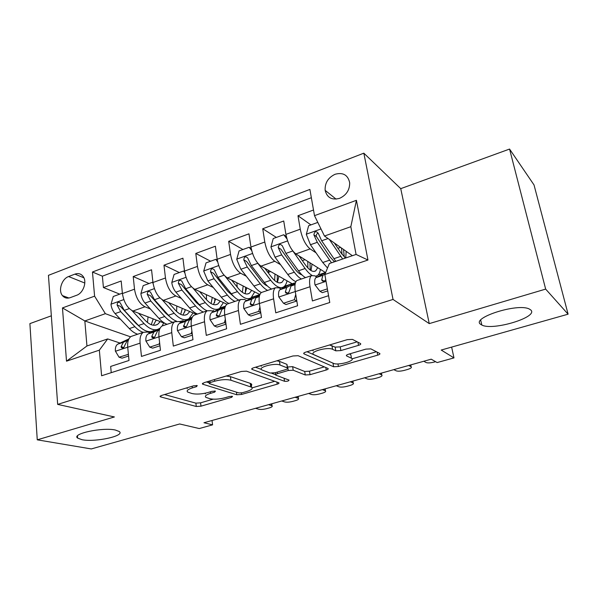 <?xml version="1.0" encoding="UTF-8"?>
<svg xmlns="http://www.w3.org/2000/svg" width="598" height="598" viewBox="0 0 598 598"><rect width="100%" height="100%" fill="white"/><g stroke="black" fill="none" stroke-linecap="round" stroke-linejoin="round"><path stroke-width="0.9" d="M197.258 385.575L193.692 385.792L161.55 395.45L160.189 396.691L160.683 396.908L196.286 406.49L200.988 406.169L231.725 397.296L232.532 396.325L229.221 396.541L225.169 397.707C219.16 399.255 214.069 399.584 209.913 398.709L205.869 397.356C204.509 396.115 206.063 394.777 210.533 393.342L214.652 392.131L215.437 391.114L211.998 391.331L207.865 392.55C201.705 394.149 196.436 394.478 192.048 393.551L187.69 392.079C186.255 390.771 187.794 389.38 192.309 387.908L196.518 386.644L197.258 385.575M480.777 324.4L481.831 325.028C492.573 331.083 539.045 317.052 530.747 309.943L529.178 308.949C517.255 302.865 470.252 318.188 480.777 324.4M82.023 439.709C95.276 442.453 125.513 435.852 119.241 431.502L115.421 430.052C102.721 427.032 71.259 433.789 77.62 438.095L82.023 439.709M335.067 174.272C328.1 177.628 324.796 182.988 325.148 190.343C327.009 197.669 331.808 200.337 339.559 198.349C346.362 195.195 349.74 190.007 349.681 182.779C347.969 174.975 343.095 172.134 335.067 174.272M358.494 345.36C360.519 344.687 361.185 344.082 360.489 343.529L352.484 339.402L347.274 339.649L305.78 352.117C303.911 352.738 303.306 353.313 303.956 353.844L333.609 366.768L338.408 366.492L377.704 355.145C379.663 354.517 380.328 353.949 379.708 353.448L370.85 348.873L365.894 349.127L348.514 354.225C346.608 354.853 345.965 355.414 346.586 355.922L351.467 358.239C356.363 360.661 338.184 365.767 333.437 363.337L313.838 354.636C308.531 352.035 327.562 346.586 332.585 349.314L335.814 350.839L340.882 350.578L358.494 345.36L357.918 342.198M51.338 315.811L29.9 323.615L37.255 439.829L91.285 448.941L179.654 423.967L199.254 428.549L212.582 424.849L203.963 422.741L431.225 359.174L437.138 362.567L453.979 357.896L451.625 347.102M545.653 289.103L509.563 149.059L400.742 188.654L429.252 323.615L545.653 289.103L568.1 314.182L441.212 350.047L453.979 357.896M429.252 323.615L393.036 299.441L57.662 404.39L48.445 275.334L363.831 153.17L393.036 299.441M37.255 439.829L114.39 416.955L57.662 404.39M246.511 371.171L241.375 371.463L203.978 382.698L202.483 384.08L202.879 384.252L236.808 394.77L241.54 394.463L277.203 384.163C278.78 383.669 279.326 383.206 278.84 382.78L246.511 371.171M253.567 367.8L292.938 355.974L298.11 355.705L328.033 368.473C328.579 368.936 327.981 369.452 326.224 370.013L310.041 374.684L305.264 374.968L293.192 370.214L288.258 370.498L277.479 373.668C275.835 374.199 275.274 374.692 275.805 375.14L289.043 380.096C288.737 381.053 287.234 381.449 284.543 381.285L251.922 369.347C251.362 368.861 251.908 368.353 253.567 367.8M509.563 149.059L534.021 184.932L568.1 314.182M313.509 210.01L297.983 215.743L310.915 224.9M316.028 252.805L310.108 248.91C305.541 245.105 302.259 238.535 300.263 229.191L285.919 234.386L283.729 220.998L262.731 228.75L276.343 237.421M280.567 264.69L274.788 261.289C269.997 257.656 266.663 251.242 264.787 242.033L250.943 247.041L248.97 233.825L228.683 241.315L242.93 249.523M246.331 276.254L240.673 273.249C235.679 269.78 232.301 263.509 230.536 254.427L217.164 259.27L215.392 246.219L195.785 253.455L210.608 261.229M213.262 287.481L207.7 284.805C202.513 281.494 199.097 275.357 197.445 266.409L184.52 271.088L182.936 258.194L163.979 265.191L179.34 272.553M181.291 298.38L175.819 295.98C170.46 292.811 167.006 286.816 165.459 277.988L152.961 282.51L151.548 269.78L133.212 276.545L134.513 289.185C135.963 297.894 139.454 303.769 144.97 306.796L150.36 308.957M149.059 283.519L133.212 276.545M111.235 372.674L110.66 366.432L129.019 360.467L127.718 347.251C127.314 341.854 128.443 338.244 131.112 336.435L132.965 335.807M150.18 332.951L147.661 332.032L143.371 332.301C140.747 334.103 139.655 337.721 140.089 343.147L141.464 356.43L160.451 350.271L158.971 336.876C158.492 331.412 159.517 327.786 162.058 326L163.83 325.402M181.306 322.516L178.847 321.537L174.728 321.731C172.239 323.503 171.252 327.136 171.768 332.63L173.323 346.093L192.96 339.716L191.293 326.149C190.732 320.61 191.652 316.962 194.051 315.213L195.74 314.645M213.486 311.737L211.094 310.683L207.155 310.796C204.815 312.537 203.94 316.185 204.538 321.754L206.288 335.388L226.62 328.788L224.751 315.041C224.101 309.435 224.9 305.772 227.15 304.053L228.742 303.515M246.765 300.592L244.447 299.456L240.71 299.478C238.527 301.183 237.772 304.853 238.46 310.497L240.411 324.31L261.476 317.478L259.39 303.545C258.65 297.864 259.323 294.186 261.408 292.504L262.903 291.996M281.217 289.058L278.974 287.84L275.454 287.765C273.436 289.432 272.815 293.117 273.592 298.828L275.768 312.836L297.595 305.75L295.285 291.63C294.44 285.874 294.978 282.174 296.892 280.537L298.282 280.073M285.919 234.386C287.87 243.67 291.174 250.181 295.831 253.911L325.521 272.576M250.943 247.041C252.775 256.198 256.123 262.559 260.997 266.125L292.25 283.773M217.164 259.27C218.883 268.3 222.277 274.512 227.352 277.921L259.898 294.53M184.52 271.088C186.135 279.991 189.566 286.068 194.821 289.32L226.926 304.21M152.961 282.51C154.463 291.293 157.932 297.236 163.359 300.346L196.518 314.384M70.258 297.64L76.634 295.277C83.316 293.125 87.256 281.74 83.144 276.463C81.051 273.749 78.308 272.965 74.907 274.131L68.591 276.545C61.818 278.81 58.028 290.486 62.424 295.599C64.457 298.013 67.073 298.694 70.258 297.64M314.503 215.661L356.423 200.308L367.957 260.033L324.841 274.497L329.378 263.524L356.079 254.442L350.832 226.694L324.475 236.031L314.503 215.661L309.891 189.431L92.466 272.008L94.596 296.16L105.368 313.673L120.43 319.22M324.841 274.497L329.767 302.506L101.608 375.761L99.35 350.151L66.505 361.177L62.469 307.918L94.596 296.16M323.077 280.881L321.754 280.073M316.895 277.121L314.727 275.805L311.446 275.633L296.892 280.537M181.448 321.432L182.592 321.896M311.349 197.721L102.378 276.179L103.424 287.541L121.177 280.985L122.418 293.566C123.831 302.229 127.329 308.045 132.906 311.02L166.244 323.944M166.939 324.213L167.134 324.288C164.435 323.369 161.722 321.425 159.001 318.457L145 303.059C142.773 300.473 141.405 297.341 140.881 293.663L143.184 285.65L152.348 282.331L152.968 282.6M311.446 275.633C309.607 277.255 309.129 280.955 310.011 286.741L312.418 300.944L328.571 295.696M165.459 277.988L163.979 265.191M197.445 266.409L195.785 253.455M230.536 254.427L228.683 241.315M264.787 242.033L262.731 228.75M300.263 229.191L297.983 215.743M324.475 236.031L352.379 255.705M152.684 331.105L153.454 331.389M105.368 313.673L84.841 320.947L86.942 345.98L107.677 338.931L99.35 350.151M130.551 336.824L84.841 320.947L62.469 307.918M120.049 343.05L107.677 338.931M400.742 188.654L363.831 153.17M212.582 424.849L212.028 420.484M153.821 331.21L153.073 330.933M119.727 294.141L103.424 287.541M102.378 276.179L92.466 272.008M189.768 318.151L192.264 317.306M182.943 321.724L181.889 321.298M220.318 307.873L225.491 306.131M251.855 297.266L259.883 294.56M284.431 286.3L292.145 283.714M318.106 274.975L325.424 272.516M86.942 345.98L66.505 361.177M356.423 200.308L350.832 226.694M367.957 260.033L356.079 254.442M186.733 387.885L187.271 388.55M204.927 393.267L205.435 393.925M164.555 394.545L195.875 403.149L200.577 402.835L213.165 399.172M252.192 387.84L274.736 381.285M206.489 381.943L209.038 382.75M210.182 382.556L209.397 383.639L239.021 392.953L242.347 392.737L246.69 391.481C251.466 389.978 253.118 388.565 251.646 387.242L230.91 380.231C226.582 379.184 221.178 379.506 214.704 381.195L210.182 382.556L209.973 380.896M250.644 386.173C251.922 385.247 252.094 384.454 251.153 383.781L250.241 383.355L250.734 386.824M226.194 376.022L230.424 376.65L250.241 383.355M324.318 366.88L309.472 371.194L310.041 374.684M287.399 367.008L292.631 366.641L304.696 371.47L309.472 371.194M275.611 374.707L271.679 373.242M261.333 369.4L255.481 367.224M280.021 365.034C274.766 362.65 257.14 367.434 261.872 369.93L270.057 373.032L275.035 372.748L285.844 369.564C287.548 369.003 288.124 368.495 287.556 368.017L280.021 365.034L279.46 361.371L276.784 360.826M260.75 365.64L261.341 366.29M286.943 365.206L287.369 367.92M279.46 361.371L286.801 364.309M329.528 344.979L335.164 347.124L340.225 346.87L357.178 341.824M312.5 350.092L313.225 350.929M351.138 356.401L351.288 358.142M349.419 353.964L350.637 354.547M352.073 358.815L376.411 351.744M307.028 351.736L333.564 363.39M122.433 293.723L122.149 293.267L113.276 296.481L110.981 304.382C111.452 308.007 112.82 311.08 115.085 313.599L129.34 328.594C132.113 331.479 134.894 333.355 137.69 334.215M147.459 322.471L148.042 316.888M131.994 310.594L144.058 323.57C148.797 328.496 153.23 330.485 157.349 329.528M162.11 325.985L163.65 322.942M138.527 313.195L144.903 320.087C149.627 324.938 153.85 326.381 157.573 324.408L160.257 321.619M153.723 330.589C149.231 332.959 144.14 331.255 138.437 325.484L124.257 310.369L120.191 302.805C118.284 301.684 117.26 302.439 117.118 305.062L120.691 311.625L134.909 326.695C137.667 329.595 140.44 331.479 143.214 332.353M148.76 332.436L150.472 331.621M155.929 320.894L156.018 319.982M153.208 318.891L151.279 324.699M138.968 326.037L135.783 323.219L120.407 306.333L117.118 305.062M153.394 325.237L156.175 320.042M268.569 404.667L272.09 405.84C272.695 406.483 271.746 407.178 269.25 407.926L266.671 408.643C263.382 409.458 260.698 409.645 258.62 409.211L255.563 408.307M148.947 332.503L150.651 332.72M128.413 354.315L119.054 357.215L115.369 351.093C115.167 347.64 115.952 345.33 117.716 344.156L128.906 338.894M128.159 354.233L128.338 353.582M119.054 357.215L122.067 358.157L128.585 356.027M263.284 406.147L260.81 406.834M128.48 339.843L123.405 342.25L121.117 346.623L121.327 347.61C122.896 348.552 124.04 347.819 124.743 345.42L127.008 341.039L128.271 340.426M176.582 311.453L176.806 306.041M162.148 299.71L174.19 313.27C179.759 319.227 184.662 321.059 188.908 318.764L193.057 312.918M168.569 302.551L174.945 309.771C179.579 314.757 183.668 316.29 187.211 314.369L189.783 311.536M153.081 283.43L152.348 282.331M176.47 321.141C173.786 320.207 171.095 318.241 168.389 315.251L154.471 299.718L150.494 292.123C148.513 290.83 147.422 291.562 147.235 294.313L150.793 301.011L164.742 316.499C167.455 319.474 170.153 321.432 172.844 322.359M184.782 312.029L185.014 309.517M183.197 320.678L179.213 321.679M182.308 308.374L180.716 314.354M169.735 316.663L165.526 313.001L150.427 295.666L147.235 294.313M182.966 315.086L185.47 309.704M184.797 272.823L183.564 271.021L174.093 274.452L171.776 282.592C172.344 286.322 173.712 289.507 175.894 292.16L189.626 307.992C192.287 311.042 194.933 313.053 197.549 314.032M206.512 299.74L206.4 294.687M193.236 288.356L205.308 302.633C210.758 308.762 215.482 310.713 219.503 308.471L223.398 302.573M199.583 291.532L205.974 299.112C210.503 304.24 214.443 305.87 217.799 304.001L220.251 301.115M207.17 310.788C204.583 309.786 201.967 307.753 199.321 304.681L185.686 288.714L181.814 281.105C179.759 279.617 178.6 280.32 178.346 283.213L181.882 290.052L195.553 305.967C198.207 309.031 200.838 311.057 203.432 312.051M214.57 302.745L214.876 298.619M213.613 310.452L212.111 311.132M212.29 297.423L211.072 303.582M201.376 306.871L196.249 302.453L181.433 284.641L178.346 283.213M213.464 304.576L215.661 298.985M183.564 271.021L184.58 271.522M217.642 261.872L215.826 259.338L206.033 262.888L203.716 271.148L207.835 280.903L221.26 297.184C223.861 300.316 226.425 302.409 228.944 303.448M237.227 287.1L236.838 282.764M225.229 276.403L237.473 291.645C242.781 297.954 247.318 300.024 251.093 297.849L254.696 291.876M231.628 280.103L238.026 288.109C242.444 293.386 246.226 295.113 249.381 293.304L251.691 290.344M238.886 300.099C236.397 299.03 233.863 296.922 231.276 293.76L217.956 277.337L214.196 269.728C212.073 268.024 210.847 268.689 210.511 271.739L214.024 278.72L227.389 295.091C229.983 298.238 232.525 300.346 235.021 301.399M245.337 293.035L245.636 287.257M243.177 286.001L242.369 292.332M233.923 296.653L227.98 291.555L213.493 273.249L210.511 271.739M244.948 293.685L246.795 287.847M215.826 259.338L217.298 260.123M251.668 250.555L249.202 247.251L239.065 250.921L236.741 259.315L240.867 269.264L253.956 286.008C256.497 289.238 258.979 291.405 261.386 292.519M268.622 273.368L268.285 270.236M257.716 263.165L270.722 280.283C275.88 286.778 280.215 288.976 283.729 286.876C285.313 285.769 286.405 283.751 287.025 280.821M264.742 268.233L271.163 276.725C275.461 282.159 279.072 283.998 282.009 282.249L284.17 279.206M271.656 289.051C269.279 287.915 266.835 285.724 264.316 282.473L251.339 265.572L247.692 257.977C245.509 256.026 244.208 256.662 243.79 259.868L247.273 267.007L260.294 283.848C262.821 287.085 265.28 289.268 267.665 290.396M277.233 282.271L277.33 275.342M274.998 274.026L274.632 280.507M267.433 285.994C265.288 285.149 263.068 283.25 260.773 280.298L246.645 261.461L243.79 259.868M277.45 282.368L278.907 276.231M249.202 247.251L251.182 248.417M295.106 397.244L298.424 398.44C299.075 399.113 298.073 399.853 295.427 400.645L292.781 401.385C289.41 402.222 286.719 402.402 284.693 401.938L281.748 400.981M159.786 344.276L159.165 344.059L149.754 347.146L145.875 340.965C145.628 337.466 146.346 335.142 148.035 333.983L160.092 328.22M159.165 344.059L159.591 342.534M149.754 347.146L152.677 348.148L159.95 345.771M289.671 398.769L287.137 399.471M159.629 329.266L153.91 332.017L151.772 336.405L151.937 337.287C153.574 338.386 154.77 337.676 155.525 335.157L157.633 330.769L159.419 329.894M322.352 389.627L325.462 390.838C326.164 391.548 325.103 392.333 322.3 393.178L319.579 393.933C316.133 394.792 313.427 394.972 311.461 394.471L308.635 393.462M192.25 333.938L191.225 333.535L181.493 336.734L177.412 330.492C177.113 326.957 177.756 324.617 179.363 323.481L192.205 317.418M191.225 333.535L191.906 331.113M181.493 336.734L184.326 337.795L192.399 335.157M316.776 391.182L314.167 391.914M191.838 318.293L185.432 321.44L183.593 326.59C185.275 327.876 186.524 327.196 187.338 324.542L189.289 320.147L191.622 318.988M350.346 381.793L353.239 383.034C353.986 383.774 352.872 384.604 349.89 385.508L347.094 386.286C343.573 387.16 340.86 387.34 338.954 386.809L336.255 385.74M225.872 323.286L224.4 322.651L214.323 325.962L210.033 319.661C209.674 316.08 210.249 313.726 211.759 312.612L225.439 306.243M224.4 322.651L225.326 319.295M214.323 325.962L217.052 327.091L225.992 324.168M344.612 383.4L341.936 384.148M225.177 306.924L218.038 310.504L216.327 315.52C218.053 317.007 219.361 316.357 220.251 313.569L222.022 309.166L224.945 307.686M379.117 373.75L381.786 375.006C382.585 375.791 381.404 376.665 378.242 377.63L375.372 378.422C371.762 379.326 369.033 379.491 367.202 378.93L364.631 377.801M260.706 312.328L258.74 311.386L248.312 314.81L243.782 308.448C243.364 304.823 243.864 302.461 245.27 301.37L255.458 296.145L259.838 294.672M258.74 311.386L259.913 307.066M248.312 314.81L250.921 316.013L260.773 312.791M373.227 375.394L370.476 376.164M259.682 295.106L251.773 299.187L250.218 304.038C251.967 305.75 253.335 305.137 254.322 302.207L255.899 297.804L259.442 295.958M253.238 304.502L253.702 303.978M286.935 238.834L283.736 234.745L273.249 238.542L270.924 247.071L275.043 257.215L287.773 274.46C290.643 278.302 293.364 280.701 295.935 281.651M300.495 274.28L300.757 273.63M300.839 258.5L300.854 257.073M290.882 248.155L305.115 268.532C307.492 271.828 309.779 274.093 311.969 275.334M315.49 276.269L317.463 275.536C318.936 274.445 319.923 272.382 320.408 269.362M298.978 255.892L305.436 264.951C309.6 270.55 313.031 272.509 315.737 270.819L317.717 267.672M283.736 234.745L286.345 236.546M305.541 277.622C303.283 276.418 300.936 274.138 298.492 270.797L285.881 253.395L282.353 245.83C280.126 243.625 278.75 244.208 278.227 247.579L281.673 254.875L294.328 272.217C296.78 275.551 299.142 277.816 301.407 279.012M310.257 270.079L309.966 262.799M307.768 261.416L307.873 267.956M301.945 274.878C299.688 274.228 297.273 272.15 294.687 268.644L280.948 249.269L278.227 247.579M311.012 270.573L312.021 264.092M408.696 365.475L411.132 366.753C411.985 367.576 410.729 368.503 407.373 369.527L404.42 370.349C400.72 371.268 397.991 371.433 396.235 370.842L393.805 369.639M283.504 303.261L285.994 304.546L296.757 301.026L294.313 299.718L283.504 303.261L278.743 296.84C278.257 293.17 278.668 290.8 279.969 289.731L289.432 284.715L295.479 282.682M294.313 299.718L295.741 294.403M402.641 367.172L399.808 367.957M295.434 282.809L286.704 287.474L285.321 292.138C287.077 294.089 288.505 293.521 289.604 290.441L290.972 286.038L295.18 283.773M288.124 293.065L289.081 292.108M317.807 222.404L308.643 225.723L306.311 234.386L310.437 244.739L322.763 262.5L327.525 268.016M334.947 261.632L335.186 260.556M329.378 239.484L342.647 259.016M334.379 243.012L340.912 252.775L345.48 258.052M335.799 261.341L321.657 240.785L318.241 233.265C315.983 230.776 314.533 231.306 313.883 234.857L317.299 242.317L331.501 262.806M344.284 256.983L343.544 249.478M341.48 248.021L342.056 254.389M334.417 261.812L329.782 256.594L316.469 236.644C315.976 235.119 316.432 234.02 317.83 233.347M345.734 257.962L346.167 251.324M327.368 288.871L319.982 291.293L314.959 284.812C314.406 281.097 314.727 278.72 315.908 277.674L325.656 272.539M423.803 361.252L426.075 362.515C427.764 363.15 430.5 362.993 434.29 362.044L435.598 361.685M319.982 291.293L322.329 292.661L327.726 290.897M431.3 359.219L429.977 359.525M324.983 274.153L322.883 275.334L321.709 279.797C322.599 281.748 323.952 281.733 325.768 279.752M324.34 281.09L325.753 279.774M310.108 248.91L295.831 253.911M274.788 261.289L260.997 266.125M240.673 273.249L227.352 277.921M207.7 284.805L194.821 289.32M175.819 295.98L163.359 300.346M144.97 306.796L132.906 311.02M140.089 343.147L127.718 347.251M310.011 286.741L295.285 291.63M273.592 298.828L259.39 303.545M238.46 310.497L224.751 315.041M204.538 321.754L191.293 326.149M171.768 332.63L158.971 336.876M134.513 289.185L122.418 293.566M84.811 283.041L68.591 276.545M83.907 277.801L74.907 274.131M192.115 386.263L192.309 387.908M214.51 390.995L214.652 392.131M210.339 391.817L210.533 393.342M231.576 396.212L231.725 397.296M200.577 402.835L200.988 406.169M195.875 403.149L196.286 406.49M160.57 395.839L160.683 396.908M196.376 385.448L196.518 386.644M276.889 382.055L277.203 384.163M241.338 392.961L241.54 394.463M236.449 392.146L236.808 394.77M202.744 383.213L202.879 384.252M230.424 376.65L230.91 380.231M214.488 379.543L214.704 381.195M325.798 367.516L326.224 370.013M304.696 371.47L305.264 374.968M292.631 366.641L293.192 370.214M287.698 366.918L288.258 370.498M277.24 372.098L277.479 373.668M284.072 378.235L284.543 381.285M252.05 368.48L252.192 369.474M340.225 346.87L340.882 350.578M335.164 347.124L335.814 350.839M331.942 345.577L332.585 349.314M346.519 355.182L346.661 355.959M377.129 352.117L377.704 355.145M337.96 363.928L338.408 366.492M332.996 363.233L333.609 366.768M303.941 352.992L304.09 353.911M123.801 299.605L111.034 304.18M134.909 326.695L129.34 328.594M144.058 323.57L138.437 325.484M120.691 311.625L115.085 313.599M129.31 308.59L124.257 310.369M271.32 403.897L271.567 405.594M115.459 351.25L127.71 347.184M127.269 340.897L128.226 340.583M117.978 344.014L123.666 342.108M123.756 347.49L121.117 346.623M154.389 288.64L140.941 293.461M164.742 316.499L159.001 318.457M174.19 313.27L168.389 315.251M150.793 301.011L145 303.059M159.845 297.819L154.471 299.718M186.008 277.308L171.835 282.391M195.553 305.967L189.626 307.992M205.308 302.633L199.321 304.681M181.882 290.052L175.894 292.16M191.412 286.696L185.686 288.714M218.711 265.587L203.769 270.946M236.905 283.265L237.451 283.078M227.389 295.091L221.26 297.184M237.473 291.645L231.276 293.76M214.024 278.72L207.835 280.903M224.048 275.192L217.956 277.337M252.55 253.462L236.801 259.106M268.487 272.337L270.662 271.582M260.294 283.848L253.956 286.008M270.722 280.283L264.316 282.473M247.273 267.007L240.867 269.264M257.805 263.292L251.339 265.572M297.722 396.511L297.991 398.231M145.972 341.122L158.963 336.809M157.879 330.634L159.345 330.141M148.282 333.848L154.157 331.883M152.707 337.556L152.303 337.691M154.426 337.354L151.772 336.405M324.826 388.932L325.118 390.666M177.516 330.649L191.285 326.074M189.521 320.02L191.532 319.347M179.602 323.346L185.672 321.313M184.543 326.971L184.042 327.136M186.12 326.882L183.466 325.835M352.671 381.143L352.984 382.899M210.137 319.818L224.736 314.967M222.247 309.039L224.833 308.172M211.984 312.485L218.263 310.377M217.47 316.013L216.872 316.215L217.5 316.028M218.883 316.058L216.244 314.907M381.277 373.145L381.614 374.916M243.894 308.605L259.382 303.47M256.108 297.684L259.315 296.608M245.486 301.243L251.982 299.067M251.541 304.681L250.854 304.905M252.76 304.845L250.173 303.59M287.593 240.904L270.976 246.854M302.349 260.616L305.017 259.689M294.328 272.217L287.773 274.46M305.115 268.532L298.492 270.797M281.673 254.875L275.043 257.215M292.586 251.033L285.881 253.395M410.691 364.915L411.05 366.709M278.855 297.004L295.27 291.555M291.166 285.919L295.031 284.626M280.163 289.611L286.891 287.354M286.816 292.945L286.046 293.199M287.81 293.229L285.306 291.876M320.999 228.929L306.37 234.169M337.922 248.305L340.576 247.385M329.55 260.182L322.763 262.5M340.718 256.363L333.856 258.71M317.299 242.317L310.437 244.739M328.025 238.535L321.657 240.785M316.469 236.644L313.883 234.857M315.079 284.977L326.045 281.337M316.088 277.562L323.062 275.222M323.346 280.791L322.516 281.067M324.086 281.187L321.709 279.737M480.702 320.132L481.831 325.028M336.083 199.119L325.148 190.343M143.371 332.301L131.112 336.435M174.728 321.731L162.058 326M207.155 310.796L194.051 315.213M240.71 299.478L227.15 304.053M275.454 287.765L261.408 292.504M68.92 298.013L62.424 295.599M77.448 435.957L77.62 438.095M160.129 396.16L160.189 396.691M202.416 383.49L202.483 384.08M208.844 381.24L209.083 383.109M251.153 383.781L251.646 387.242M275.424 372.629L275.715 374.542M286.995 364.406L287.556 368.017M251.825 368.674L251.922 369.347M350.817 354.644L351.467 358.239M346.466 355.242L346.586 355.922M303.829 353.097L303.956 353.844M155.106 325.245L157.573 324.408M128.204 340.636L127.008 341.039M123.405 342.25L117.716 344.156M271.784 403.77L272.09 405.84M122.792 348.088L121.327 347.61M184.849 315.168L187.211 314.369M215.557 304.763L217.799 304.001M247.266 294.022L249.381 293.304M280.028 282.921L282.009 282.249M159.33 330.201L157.633 330.769M153.91 332.017L148.035 333.983M152.744 337.571L152.326 337.713M298.103 396.407L298.424 398.44M153.559 337.863L151.937 337.287M191.517 319.399L189.289 320.147M185.432 321.44L179.363 323.481M184.573 326.979L184.072 327.151M325.125 388.85L325.462 390.838M185.365 327.293L183.593 326.59M224.818 308.232L222.022 309.166M218.038 310.504L211.759 312.612M352.895 381.083L353.239 383.034M218.263 316.357L216.327 315.52M259.3 296.66L255.899 297.804M251.773 299.187L245.27 301.37M251.571 304.696L250.883 304.92M381.427 373.1L381.786 375.006M252.296 305.047L250.218 304.038M313.89 271.447L315.737 270.819M295.023 284.678L290.972 286.038M286.704 287.474L279.969 289.731M286.846 292.96L286.076 293.214M410.759 364.9L411.132 366.753M287.533 293.334L285.321 292.138M322.883 275.334L315.908 277.674M323.369 280.806L322.539 281.082M324.019 281.202L321.709 279.797"/></g></svg>
